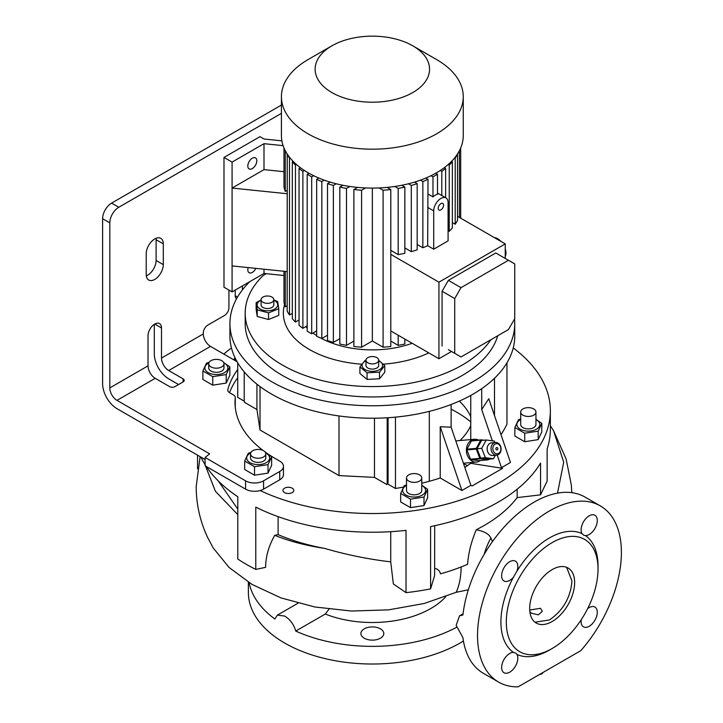 <?xml version="1.0" encoding="UTF-8"?>
<svg xmlns="http://www.w3.org/2000/svg" width="723" height="723" viewBox="0 0 723 723"><rect width="100%" height="100%" fill="white"/><g stroke="black" fill="none" stroke-linecap="round" stroke-linejoin="round"><path stroke-width="1.08" d="M541.753 673.203L541.753 673.89A8.586 4.953 0 0 0 542.051 673.728A8.586 4.953 0 0 0 542.331 673.556L542.331 672.869M541.753 673.89L539.403 674.559M542.964 672.507L542.331 673.556M495.508 442.485L491.613 442.828A6.353 5.016 84.9 0 0 487.682 451.758A6.353 5.016 84.9 0 0 492.743 455.499L496.638 455.147A6.353 5.016 -95.1 0 1 491.577 451.414A6.353 5.016 -95.1 0 1 495.508 442.485A6.353 5.016 -95.1 0 1 500.569 446.227A6.353 5.016 -95.1 0 1 496.638 455.147M500.443 446.669A5.088 4.013 84.9 0 0 495.047 444.112A5.088 4.013 84.9 0 0 493.249 450.827A5.088 4.013 84.9 0 0 498.644 453.384A5.088 4.013 84.9 0 0 500.443 446.669M497.749 448.233A1.274 1.003 -95.1 0 1 495.951 449.263A1.274 1.003 -95.1 0 1 497.749 448.233M495.345 455.264L493.475 458.744L488.802 459.159L480.696 458.111L477.053 448.739L481.536 440.424L486.208 440.009L494.315 441.057L494.894 442.539M493.475 458.744L485.368 457.686L480.696 458.111M485.368 457.686L481.726 448.323L477.053 448.739M481.726 448.323L486.208 440.009M480.316 460.533A11.441 9.028 -95.1 0 1 479.485 461.093A11.441 9.028 -95.1 0 1 476.457 462.06A11.441 9.028 -95.1 0 1 466.76 453.438A11.441 9.028 -95.1 0 1 471.387 440.235A11.441 9.028 -95.1 0 1 474.415 439.259A11.441 9.028 -95.1 0 1 478.49 440.081M489.064 459.132L488.856 459.521A10.809 8.522 -95.1 0 1 488.603 459.674A10.809 8.522 -95.1 0 1 488.341 459.819L478.997 460.65L470.971 459.611A10.809 8.522 -95.1 0 1 470.492 459.186L479.837 458.355A10.809 8.522 -95.1 0 0 480.316 458.78L488.341 459.819M470.971 459.611L480.316 458.78M476.24 449.082L466.895 449.923A10.809 8.522 -95.1 0 1 466.931 449.2L476.276 448.359A10.809 8.522 -95.1 0 0 476.24 449.082L479.837 458.355M480.705 440.135L471.36 440.967A10.809 8.522 -95.1 0 1 471.875 440.669L481.22 439.837A10.809 8.522 -95.1 0 0 480.705 440.135L476.276 448.359M484.049 440.199L481.22 439.837M466.895 449.923L470.492 459.186M471.36 440.967L466.931 449.2M265.522 454.984A7.628 4.401 180 0 1 257.162 458.21A7.628 4.401 180 0 1 250.529 453.836A7.628 4.401 180 0 1 250.782 452.697A7.628 4.401 180 0 1 259.15 449.471A7.628 4.401 180 0 1 265.784 453.836A7.628 4.401 180 0 1 265.522 454.984M265.784 453.836L265.784 457.993A7.628 4.401 180 0 1 265.522 459.132A7.628 4.401 180 0 1 257.162 462.359A7.628 4.401 180 0 1 250.529 457.993L250.529 453.836M250.673 452.969A11.478 6.624 0 0 0 250.041 453.312A11.478 6.624 0 0 0 250.041 462.675A11.478 6.624 0 0 0 266.272 462.675A11.478 6.624 0 0 0 265.63 452.969M250.953 452.39L248.287 453.24L244.681 461.021L254.541 466.715L268.016 464.627L268.016 473.131L254.541 475.21L244.681 469.516L244.681 461.021M254.541 466.715L254.541 475.21M155.21 378.31L169.589 386.615A3.814 2.205 180 0 0 174.984 386.615L183.082 381.943L183.082 378.834L168.694 370.528A10.176 5.874 60 0 1 161.5 358.066L161.5 327.962A9.535 5.504 120 0 0 159.521 323.597A9.535 5.504 120 0 0 152.173 326.145A9.535 5.504 120 0 0 148.016 335.743L148.016 365.856A10.176 5.874 -120 0 0 155.21 378.31L116.99 400.37A10.176 5.874 60 0 1 109.806 387.917L109.806 222.838L102.612 218.689L102.612 383.759A20.343 11.749 60 0 0 116.99 408.676L205.106 459.548M513.24 347.944A178.012 102.774 180 0 1 550.357 410.754A178.012 102.774 180 0 1 448.875 503.551A178.012 102.774 180 0 1 260.135 490.546A12.716 7.338 180 0 1 245.567 489.137L245.567 480.831L205.106 457.478L209.607 453.836L116.99 400.37M245.567 480.831A12.716 7.338 0 0 0 263.552 480.831L279.729 471.486A12.716 7.338 0 0 0 283.461 466.299A12.716 7.338 0 0 0 279.729 461.111L275.237 458.509A137.325 79.286 0 0 1 265.007 451.911M235.255 405.594A6.353 3.669 180 0 1 235.273 405.811A6.353 3.669 180 0 1 235.255 406.028L235.255 397.722A137.325 79.286 0 0 0 235.011 402.449A137.325 79.286 0 0 0 263.073 450.474M235.255 397.722A6.353 3.669 0 0 0 235.273 397.505A6.353 3.669 0 0 0 233.412 394.912L229.616 392.725A6.353 3.669 180 0 1 227.754 390.122A6.353 3.669 180 0 1 227.826 389.561L227.826 390.682M237.722 369.48A146.227 84.419 0 0 0 227.826 389.561M228.929 290.068L228.929 307.718A6.353 3.669 120 0 1 224.437 315.499L207.808 325.106A6.353 3.669 -60 0 0 203.308 332.887L203.308 333.927A10.176 5.874 -120 0 0 210.501 346.389L237.081 361.735M183.082 378.834A3.814 2.205 180 0 1 184.193 380.388A3.814 2.205 180 0 1 183.082 381.943M212.752 376.656L226.218 374.577L226.218 383.073L212.752 385.16L202.883 379.467L202.883 370.962L212.752 376.656L212.752 385.16M178.581 384.537L168.694 378.834A20.343 11.749 60 0 1 154.306 353.918L154.306 324.347M245.567 489.137L205.106 465.784L205.106 457.478M206.263 466.452A178.012 102.774 180 0 0 237.795 496.737L237.795 559.033A178.012 102.774 0 0 0 246.462 564.41A178.012 102.774 0 0 0 255.779 569.417L265.612 567.347C265.693 556.62 268.73 545.937 274.74 535.318C289.272 541.211 305.856 545.558 324.491 548.368C346.263 554.722 368.341 559.222 390.736 561.861L393.348 583.94L406.019 592.652A178.012 102.774 0 0 0 430.583 588.856L434.613 575.644L434.704 525.702M406.019 592.652L406.019 530.366A178.012 102.774 180 0 1 255.779 507.121L255.779 569.417M550.357 410.754L550.357 429.444A178.012 102.774 180 0 1 547.139 448.884L547.139 481.03L540.56 494.857L540.56 463.063A178.012 102.774 180 0 1 430.583 526.561L430.583 588.856M540.56 494.857L517.153 497.605C509.137 508.161 498.03 517.523 483.832 525.702L476.249 529.814C484.121 531.215 489.01 533.972 490.899 538.057L492.48 541.572M557.523 493.131L563.705 462.196L553.529 430.709L550.357 425.739M517.153 497.605L517.153 489.218M600.325 505.901L585.043 497.081A101.726 58.726 120 0 0 534.18 502.114A101.726 58.726 120 0 0 462.928 614.984L459.521 615.851L456.159 625.359L462.928 637.641A101.726 58.726 120 0 0 483.316 673.267L498.608 682.096A101.726 58.726 120 0 0 518.111 686.85L580.822 650.646A101.726 58.726 120 0 0 600.325 505.901A101.726 58.726 120 0 0 549.462 510.944A101.726 58.726 120 0 0 483.009 600.578A101.726 58.726 120 0 0 498.608 682.096M581.274 619.665A11.441 6.606 120 0 0 583.479 626.85A11.441 6.606 120 0 0 589.2 626.281A11.441 6.606 120 0 0 596.674 616.195A11.441 6.606 120 0 0 594.921 607.031A11.441 6.606 120 0 0 589.2 607.591A11.441 6.606 120 0 0 587.591 608.712M585.503 535.616A11.441 6.606 120 0 0 597.297 520.506A11.441 6.606 120 0 0 594.921 515.264A11.441 6.606 120 0 0 586.109 518.328A11.441 6.606 120 0 0 581.111 529.842A11.441 6.606 120 0 0 582.006 533.601L583.931 535.345L585.503 535.616A68.667 39.638 120 0 1 598.02 565.964L598.02 569.082A64.844 37.442 120 0 0 552.164 542.602A64.844 37.442 120 0 0 506.308 622.033A64.844 37.442 120 0 0 552.164 648.504L549.462 650.058A68.667 39.638 120 0 0 549.471 650.058A68.667 39.638 120 0 1 516.927 654.396L515.906 653.167L513.429 652.372A11.441 6.606 120 0 0 501.635 667.492A11.441 6.606 120 0 0 504.012 672.733A11.441 6.606 120 0 0 512.824 669.67A11.441 6.606 120 0 0 517.822 658.147A11.441 6.606 120 0 0 516.927 654.396M516.927 571.179A11.441 6.606 120 0 0 515.454 561.147A11.441 6.606 120 0 0 509.733 561.708A11.441 6.606 120 0 0 502.25 571.794A11.441 6.606 120 0 0 504.012 580.967A11.441 6.606 120 0 0 509.733 580.397A11.441 6.606 120 0 0 513.429 577.225L516.927 571.179A68.667 39.638 120 0 1 549.462 537.93A68.667 39.638 120 0 1 582.006 533.601M513.429 577.225A68.667 39.638 120 0 0 513.429 652.372M200.108 456.665L196.186 486.633C196.276 504.555 200.135 521.581 207.745 537.704L213.195 547.971L229.11 567.483L252.02 584.419L280.976 597.903L314.812 606.977L351.378 611.034L388.558 609.86L424.229 603.488L456.168 592.318L468.332 589.769M549.471 650.058L552.164 648.504A64.844 37.442 120 0 0 598.02 569.082M204.726 464.049L215.409 491.288L237.795 514.631M218.247 480.903L237.795 509.091M278.111 516.638L278.111 534.613C292.2 540.668 307.655 545.25 324.491 548.368M390.736 561.861L390.736 531.667M292.182 488.179A5.404 3.118 0 0 0 286.29 487.501A5.404 3.118 0 0 0 282.955 490.384A5.404 3.118 0 0 0 284.537 492.598A5.404 3.118 0 0 0 290.429 493.267A5.404 3.118 0 0 0 293.764 490.384A5.404 3.118 0 0 0 292.182 488.179M278.111 534.613L274.74 535.318M476.249 529.814C471.251 541.717 468.368 553.203 467.591 564.274A157.668 91.026 180 0 1 440.461 573.827C439.828 570.926 437.903 569.073 434.704 568.296M223.832 354.089A178.012 102.774 180 0 1 231.441 347.944M197.542 455.183L197.542 468.82M205.106 464.663A178.012 102.774 180 0 1 200.904 457.126M456.602 627.293A123.976 71.577 180 0 1 295.752 631.071C293.809 624.437 290.122 619.43 284.681 616.059L277.379 615.11L274.857 619.015A123.976 71.577 180 0 1 249.119 582.666M463.434 640.994A123.976 71.577 180 0 1 460.009 643.054A123.976 71.577 180 0 1 324.898 658.572A123.976 71.577 180 0 1 248.369 592.444L248.369 582.196M380.434 628.847A11.441 6.606 0 0 0 367.962 627.419A11.441 6.606 0 0 0 360.894 633.52A11.441 6.606 0 0 0 364.247 638.192A11.441 6.606 0 0 0 376.719 639.629A11.441 6.606 0 0 0 383.786 633.52A11.441 6.606 0 0 0 380.434 628.847M445.838 596.62A82.648 47.718 180 0 1 430.781 608.531A82.648 47.718 180 0 1 325.287 614.026L295.752 631.071M552.164 569.597A31.785 18.355 120 0 0 531.396 597.614A31.785 18.355 120 0 0 536.267 623.081A31.785 18.355 120 0 0 552.164 621.509A31.785 18.355 120 0 0 572.932 593.502A31.785 18.355 120 0 0 568.061 568.025A31.785 18.355 120 0 0 552.164 569.597M566.651 567.347L571.947 581.021C570.61 597.55 563.118 610.528 549.462 619.954L534.975 622.205M529.851 611.559L531.486 613.258L538.391 614.839L542.34 611.26L540.479 608.305L529.724 610.031M325.287 614.026L328.974 609.191M237.506 297.09L235.228 295.779A6.353 3.669 120 0 0 236.548 298.689L236.584 298.707M235.228 295.779L235.228 290.068M102.612 218.689A12.716 7.338 -60 0 1 111.595 203.118L281.428 105.061M146.308 275.888A12.083 6.977 120 0 0 147.564 275.273A12.083 6.977 120 0 0 156.105 260.479L156.105 239.711A12.083 6.977 120 0 0 156.014 238.319M146.218 274.487A12.083 6.977 120 0 0 148.721 280.018A12.083 6.977 120 0 0 154.758 279.421A12.083 6.977 120 0 0 163.299 264.627L163.299 243.868A12.083 6.977 120 0 0 160.795 238.337A12.083 6.977 120 0 0 151.487 241.572A12.083 6.977 120 0 0 146.218 253.728L146.218 274.487M111.595 203.118L118.789 207.266L281.428 113.366M118.789 207.266A12.716 7.338 120 0 0 109.806 222.838M242.422 285.91L242.422 289.878M263.552 480.831L263.552 489.137L279.729 479.792L279.729 471.486M237.722 377.786A146.227 84.419 0 0 0 229.516 392.661M235.255 406.028A137.325 79.286 0 0 0 235.201 406.606M283.461 466.299L283.461 474.604A12.716 7.338 180 0 1 279.729 479.792M263.552 489.137A12.716 7.338 180 0 1 260.135 490.546M451.125 409.182A119.566 69.028 180 0 1 470.745 421.898M244.22 371.902L244.22 400.117A6.353 3.669 -120 0 0 244.591 402.404L256.927 409.525L260.027 430.004L338.997 475.598L374.469 477.388L386.805 484.509A6.353 3.669 -120 0 0 387.176 482.648L387.176 417.777M244.311 401.202L237.722 397.406L237.722 362.838M236.24 360.208L234.216 359.042L234.975 357.686M506.959 362.838L506.959 424.103A216.159 124.799 180 0 1 501.012 434.677M421.762 483.208A216.159 124.799 0 0 0 429.299 481.283A134.785 77.813 0 0 0 440.226 477.984L461.916 490.501L470.908 485.314L472.056 485.973L502.621 468.323L501.482 467.664L510.465 462.476L488.775 398.716L481.699 409.525L481.699 388.676M387.176 482.648L388.079 482.133A6.353 3.669 60 0 1 387.7 483.994L395.463 488.477A216.159 124.799 0 0 0 403.353 487.121M387.7 483.994L386.805 484.509M541.798 423.362L541.798 431.857L538.183 439.638L524.717 441.726L514.848 436.032L514.848 427.528L524.717 433.222L538.183 431.143L541.798 423.362L535.951 419.304M427.609 489.29L427.609 497.786L424.003 505.567L410.528 507.645L400.659 501.952L400.659 493.457L410.528 499.15L424.003 497.063L427.609 489.29L421.762 485.223M256.927 409.525L256.927 384.175M374.469 477.388L374.469 418.219M388.079 482.133L388.079 417.722M338.997 475.598L338.997 415.942M260.027 430.004L260.027 386.561M406.507 484.952L404.274 485.675L400.659 493.457M406.507 485.476A11.478 6.624 0 0 0 406.019 485.748A11.478 6.624 0 0 0 406.019 495.11A11.478 6.624 0 0 0 422.25 495.11A11.478 6.624 0 0 0 421.762 485.476M421.762 477.966L421.762 490.429A7.628 4.401 180 0 1 417.054 494.496A7.628 4.401 180 0 1 408.739 493.547A7.628 4.401 180 0 1 406.507 490.429L406.507 477.966A7.628 4.401 180 0 1 411.215 473.899A7.628 4.401 180 0 1 419.53 474.857A7.628 4.401 180 0 1 421.762 477.966A7.628 4.401 180 0 1 417.054 482.042A7.628 4.401 180 0 1 408.739 481.084A7.628 4.401 180 0 1 406.507 477.966M424.003 497.063L424.003 505.567M410.528 499.15L410.528 507.645M501.482 467.664L497.189 455.056M492.336 440.804L481.699 409.525M461.916 490.501L440.226 426.751L451.125 427.176L451.125 404.5M470.908 485.314L451.125 427.176M440.226 426.751L440.226 477.984M395.463 417.135L395.463 488.477M470.745 395.436L470.745 439.593M470.745 462.566L470.745 463.316L502.621 468.323M464.835 467.447L470.745 463.316M467.465 465.675L463.434 463.353M459.349 401.093A101.726 58.726 180 0 1 470.745 416.647M470.745 425.63A101.726 58.726 180 0 1 460 440.551M514.541 319.024A142.413 82.223 180 0 1 514.749 323.543L514.749 336.005A142.413 82.223 180 0 1 473.041 394.143A142.413 82.223 180 0 1 317.84 411.965A142.413 82.223 180 0 1 229.932 336.005L229.932 323.543A142.413 82.223 180 0 1 249.815 281.645M514.749 323.543A142.413 82.223 180 0 1 473.041 381.681A142.413 82.223 180 0 1 317.84 399.512A142.413 82.223 180 0 1 229.932 323.543M497.722 335.77A127.158 73.412 180 0 1 462.25 375.454A127.158 73.412 180 0 1 323.678 391.369A127.158 73.412 180 0 1 245.187 323.543L245.187 313.167A127.158 73.412 180 0 1 263.271 275.427L266.29 273.692M490.881 339.72A127.158 73.412 180 0 1 462.25 365.07A127.158 73.412 180 0 1 323.678 380.985A127.158 73.412 180 0 1 245.187 313.167M520.696 419.024L518.463 419.747L514.848 427.528M535.951 419.557A11.478 6.624 180 0 1 536.439 429.191A11.478 6.624 180 0 1 520.208 429.191A11.478 6.624 180 0 1 520.208 419.819A11.478 6.624 180 0 1 520.696 419.557M520.696 412.047L520.696 424.5A7.628 4.401 0 0 0 530.302 428.757A7.628 4.401 0 0 0 535.951 424.5L535.951 412.047A7.628 4.401 180 0 1 530.302 416.303A7.628 4.401 180 0 1 520.696 412.047A7.628 4.401 180 0 1 526.353 407.79A7.628 4.401 180 0 1 535.951 412.047M524.717 441.726L524.717 433.222M538.183 439.638L538.183 431.143M208.884 362.91A11.478 6.624 0 0 0 208.242 363.253A11.478 6.624 0 0 0 208.242 372.625A11.478 6.624 0 0 0 224.473 372.625A11.478 6.624 0 0 0 223.841 362.91M209.155 362.331L206.498 363.181L202.883 370.962M226.218 374.577L229.833 366.796L229.833 375.291L226.218 383.073M229.833 366.796L223.705 362.594M223.985 363.786L223.985 367.935A7.628 4.401 180 0 1 218.337 372.191A7.628 4.401 180 0 1 208.73 367.935L208.73 363.786A7.628 4.401 180 0 1 214.388 359.53A7.628 4.401 180 0 1 223.985 363.786A7.628 4.401 180 0 1 218.337 368.043A7.628 4.401 180 0 1 208.73 363.786M268.016 464.627L271.631 456.846L271.631 465.35L268.016 473.131M271.631 456.846L265.495 452.643M428.793 352.896A89.01 51.387 180 0 1 383.434 364.148M361.654 364.184A89.01 51.387 180 0 1 284.555 304.672M412.146 343.28A75.02 43.317 180 0 1 321.102 338.21M316.674 335.608A75.02 43.317 180 0 1 312.978 333.059M307.194 328.052A75.02 43.317 180 0 1 305.847 326.624M278.753 308.748L278.753 315.364L268.531 319.503L257.216 316.457L256.132 309.272L256.132 302.657L257.216 309.833L268.531 312.878L278.753 308.748L277.659 301.563L273.8 299.955M384.772 365.639L384.772 372.255L379.503 378.789L367.067 379.412L359.909 373.511L359.909 366.895L367.067 372.797L379.503 372.164L384.772 365.639L378.698 360.316M365.983 360.181L365.187 360.361L359.909 366.895M365.983 360.768A10.267 5.929 0 0 0 364.103 368.956A10.267 5.929 0 0 0 378.228 370.275A10.267 5.929 0 0 0 378.698 360.768M378.698 360.235L378.698 365.422A6.353 3.669 180 0 1 376.837 368.016A6.353 3.669 180 0 1 369.905 368.811A6.353 3.669 180 0 1 365.983 365.422L365.983 360.235A6.353 3.669 0 0 0 369.905 363.624A6.353 3.669 0 0 0 376.837 362.829A6.353 3.669 0 0 0 378.698 360.235A6.353 3.669 0 0 0 374.776 356.837A6.353 3.669 0 0 0 367.844 357.632A6.353 3.669 0 0 0 365.983 360.235M379.503 372.164L379.503 378.789M367.067 372.797L367.067 379.412M261.084 300.018L256.132 302.657M261.084 300.208A10.267 5.929 0 0 0 259.033 308.26A10.267 5.929 0 0 0 273.33 309.715A10.267 5.929 0 0 0 275.852 301.455A10.267 5.929 0 0 0 273.8 300.208M268.531 312.878L268.531 319.503M257.216 309.833L257.216 316.457M273.8 299.665L273.8 304.862A6.353 3.669 180 0 1 269.869 308.251A6.353 3.669 180 0 1 262.946 307.456A6.353 3.669 180 0 1 261.084 304.862L261.084 299.665A6.353 3.669 0 0 0 262.946 302.259A6.353 3.669 0 0 0 269.869 303.054A6.353 3.669 0 0 0 273.8 299.665A6.353 3.669 0 0 0 271.938 297.072A6.353 3.669 0 0 0 265.007 296.276A6.353 3.669 0 0 0 261.084 299.665M390.8 341.093L398.183 345.359A89.01 51.387 0 0 0 404.853 344.021L404.853 339.078M372.345 188.097L372.345 340.994L383.091 347.203A89.01 51.387 0 0 0 390.8 346.462L390.8 189.507L387.13 187.393M372.345 340.994L361.59 347.203L361.59 190.248A89.01 51.387 0 0 1 353.881 189.507L353.881 346.462A89.01 51.387 0 0 0 361.59 347.203M353.881 341.093L346.498 345.359L346.498 188.414A89.01 51.387 0 0 1 339.828 187.076L339.828 344.021A89.01 51.387 0 0 0 346.498 345.359M339.828 338.662L333.366 342.386L333.366 185.44A89.01 51.387 0 0 1 327.51 183.633L327.51 340.578A89.01 51.387 0 0 0 333.366 342.386M327.51 335.219L321.825 338.5L321.825 181.554A89.01 51.387 0 0 1 316.674 179.34L316.674 336.285A89.01 51.387 0 0 0 321.825 338.5M308.956 173.24L307.194 174.252L307.194 331.206L311.694 333.8L316.674 330.926M300.343 167.655L299.051 168.405L299.051 325.35A89.01 51.387 0 0 0 302.892 328.323L307.194 325.838M293.068 161.301L292.318 161.735L292.318 318.689A89.01 51.387 0 0 0 295.445 322.069L299.051 319.991M287.257 154.107L287.167 311.107A89.01 51.387 0 0 0 289.489 314.957L292.318 313.33M283.985 271.27L283.985 302.395A89.01 51.387 0 0 0 285.269 306.841L287.167 305.748M428.007 194.008L432.987 196.891A10.176 5.874 -60 0 1 435.237 195.174A10.176 5.874 -60 0 1 437.487 194.288L437.487 174.252L435.725 173.24M417.171 244.482L422.856 247.763A89.01 51.387 -0 0 0 427.673 245.703L428.007 179.34L425.802 178.066M440.894 198.445A10.176 5.874 120 0 0 433.71 210.899L433.71 249.182L448.088 240.876L448.088 202.594A10.176 5.874 120 0 0 445.983 197.939A10.176 5.874 120 0 0 440.894 198.445M440.894 203.633A3.814 2.205 120 0 0 438.409 206.995A3.814 2.205 120 0 0 438.988 210.05A3.814 2.205 120 0 0 440.894 209.86A3.814 2.205 120 0 0 443.389 206.498A3.814 2.205 120 0 0 442.801 203.443A3.814 2.205 120 0 0 440.894 203.633M427.673 245.703L433.71 249.182M287.167 193.737L232.083 188.061L263.994 169.634L283.985 171.694M287.167 190.348L285.269 191.45A89.01 51.387 180 0 1 283.985 186.995L283.985 147.971M287.167 271.604L232.083 265.928L232.083 162.106L223.985 157.433L259.955 136.665L263.994 139.006L281.88 140.849M283.109 145.648L263.994 143.678L232.083 162.106M283.985 275.508L263.994 273.457L232.083 291.884L223.985 287.212L223.985 157.433M232.083 291.884L232.083 265.928M263.994 273.457L263.994 269.209M398.183 345.359L398.183 335.219M383.091 347.203L383.091 190.248A89.01 51.387 0 0 0 390.8 189.507M299.051 168.405A89.01 51.387 0 0 0 302.892 171.378L302.892 328.323M292.318 161.735A89.01 51.387 0 0 0 295.445 165.124L295.445 322.069M287.167 154.162A89.01 51.387 0 0 0 289.489 158.012L289.489 314.957M285.269 271.405L285.269 306.841M460.696 218.174L460.696 147.971M459.412 150.7L459.412 217.433M353.881 189.507L357.551 187.393M365.585 187.953L361.59 190.248M339.828 187.076L342.946 185.278M349.869 186.471L346.498 188.414M327.51 183.633L330.158 182.106M336.249 183.778L333.366 185.44M316.674 179.34L318.879 178.066M324.256 180.154L321.825 181.554M295.445 165.124L296.475 164.528M302.892 171.378L304.419 170.492M379.105 187.953L383.091 190.248M394.812 186.471L398.183 188.414A89.01 51.387 0 0 0 404.853 187.076L401.735 185.278M408.441 183.778L411.315 185.44A89.01 51.387 0 0 0 417.171 183.633L414.523 182.106M420.434 180.154L422.856 181.554A89.01 51.387 0 0 0 428.007 179.34M431.007 175.707L432.987 176.855L437.487 174.252M307.194 174.252L311.694 176.855L313.674 175.707M311.694 176.855L311.694 333.8M412.806 45.829L436.629 59.584A90.917 52.49 180 0 1 463.253 96.701L463.253 135.608A90.917 52.49 180 0 1 436.629 172.725A90.917 52.49 180 0 1 337.551 184.103A90.917 52.49 180 0 1 281.428 135.608L281.428 96.701A90.917 52.49 180 0 1 308.052 59.584L331.884 45.829A57.216 33.032 180 0 1 412.806 45.829A57.216 33.032 180 0 1 412.797 92.544A57.216 33.032 180 0 1 331.884 92.544A57.216 33.032 180 0 1 331.884 45.829L308.052 59.584M463.253 96.701A90.917 52.49 180 0 1 436.629 133.809A90.917 52.49 180 0 1 337.551 145.187A90.917 52.49 180 0 1 281.428 96.701M263.994 169.634L263.994 143.678M285.269 150.7L285.269 191.45M422.856 247.763L422.856 181.554M404.853 247.926L411.315 251.649L411.315 185.44M411.315 251.649A89.01 51.387 -0 0 0 417.171 249.842L417.171 183.633M390.8 250.357L398.183 254.623L398.183 188.414M398.183 254.623A89.01 51.387 -0 0 0 404.853 253.285L404.853 187.076M445.63 197.731L445.63 168.405A89.01 51.387 0 0 1 441.789 171.378L441.789 195.517M441.789 171.378L440.262 170.492M444.338 167.655L445.63 168.405M432.987 176.855L432.987 196.891M457.424 154.107L457.514 154.162A89.01 51.387 0 0 1 455.201 158.012L454.758 157.759M451.613 161.301L452.363 161.735A89.01 51.387 0 0 1 449.236 165.124L448.206 164.528M449.236 165.124L449.236 231.333A89.01 51.387 -0 0 0 452.363 227.953L452.363 161.735M455.201 158.012L455.201 224.22A89.01 51.387 -0 0 0 457.514 220.37L457.514 154.162M455.201 224.22L452.363 222.585M449.236 231.333L448.088 230.673M457.514 216.34L505.241 243.895L438.933 282.178L438.933 358.744L451.523 351.477M505.241 258.427L505.241 243.895M505.241 256.511A11.722 6.769 -120 0 0 505.241 248.802M500.994 241.446A11.722 6.769 -120 0 0 497.659 238.707A11.722 6.769 -120 0 0 494.315 237.587M448.368 349.661L461.012 356.963L508.441 329.58L514.74 318.68L514.74 263.913L508.441 260.28L461.012 287.664L454.722 298.563L454.722 353.33M508.441 260.28L495.797 252.978L448.368 280.361L442.078 291.261L442.078 346.028M442.078 291.261L454.722 298.563M448.368 280.361L461.012 287.664M390.8 330.953L438.933 358.744M390.8 254.388L438.933 282.178M252.309 168.595A6.353 3.669 120 0 0 256.466 162.991A6.353 3.669 120 0 0 255.49 157.894A6.353 3.669 120 0 0 252.309 158.21A6.353 3.669 120 0 0 248.161 163.814A6.353 3.669 120 0 0 249.128 168.911A6.353 3.669 120 0 0 252.309 168.595M248.17 267.582A6.353 3.669 120 0 0 249.128 272.734A6.353 3.669 120 0 0 252.309 272.417A6.353 3.669 120 0 0 255.852 268.378M168.694 370.528L210.501 346.389M484.211 554.288A88.757 71.676 -14.5 0 1 490.899 538.057M461.138 566.959A88.757 44.889 65.5 0 1 456.168 592.318M161.5 327.962L154.758 324.067M109.806 387.917L148.016 365.856M161.5 358.066L203.308 333.927M163.299 243.868L156.105 239.711M163.299 264.627L156.105 260.479M494.496 378.274L494.496 415.517M429.299 411.36L429.299 481.283M427.673 207.42L433.71 210.899M476.457 462.06L463.398 463.226M474.415 439.259L455.806 440.922M553.529 430.709L566.136 459.042L571.324 484.988L571.812 492.661M277.379 615.11L298.012 603.199M459.584 615.815L463.063 613.809M235.273 397.505L235.273 405.811M437.487 193.032L445.983 197.939"/></g></svg>

